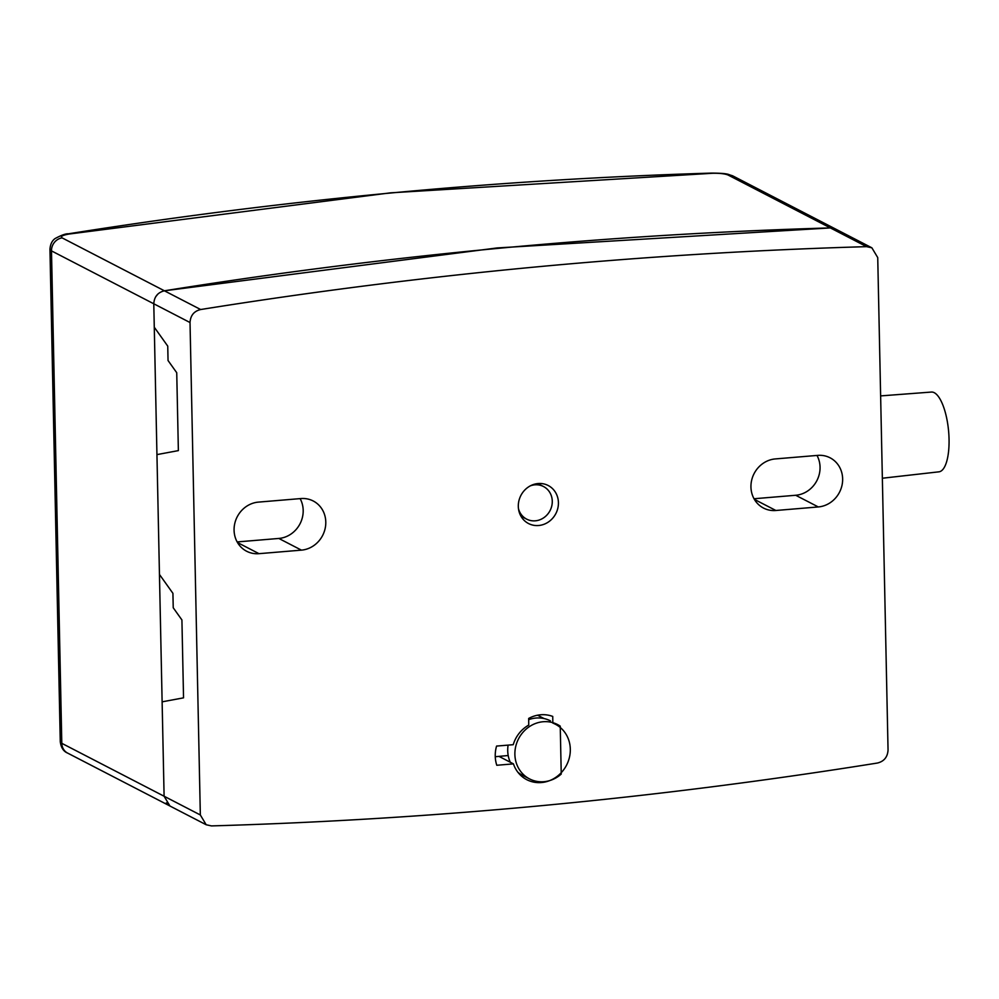 <?xml version="1.0" encoding="UTF-8"?>
<svg xmlns="http://www.w3.org/2000/svg" width="999" height="999" viewBox="0 0 999 999"><rect width="100%" height="100%" fill="white"/><g stroke="black" fill="none" stroke-linecap="round" stroke-linejoin="round"><path stroke-width="1.5" d="M200.662 309.528L164.398 290.796L497.152 247.939L830.356 227.922L835.676 229.096L830.356 227.922C608.079 234.34 386.101 255.294 164.423 290.796C157.792 292.407 154.246 296.74 153.784 303.783L154.271 327.21L167.745 346.116L168.044 360.527L176.736 372.727L178.371 450.611L156.943 454.607L159.453 574.437L172.927 593.344L173.227 607.754L181.918 619.954L183.541 697.839L162.125 701.835L164.098 796.228L169.955 806.018L206.181 824.749L211.476 825.911C433.753 819.492 655.731 798.526 877.409 763.036C884.04 761.425 887.587 757.092 888.049 750.037L877.734 257.592L871.877 247.814L866.583 246.653C644.305 253.072 422.327 274.038 200.662 309.528C194.018 311.139 190.472 315.472 190.022 322.527L200.337 814.972L206.181 824.749M513.436 763.873L496.79 765.271A31.806 29.246 -62.7 0 1 496.578 746.078L513.224 744.692A31.194 28.684 -62.7 0 1 528.746 725.099L528.671 718.443A31.806 29.246 -62.7 0 1 552.747 716.433L552.822 723.089A31.194 28.684 -62.7 0 1 555.419 724.263A31.194 28.684 -62.7 0 1 566.57 765.134A31.194 28.684 -62.7 0 1 526.76 779.67A31.194 28.684 -62.7 0 1 513.436 763.873L498.963 756.38M534.065 484.315A21.404 19.693 -62.7 0 1 548.201 485.514A21.404 19.693 -62.7 0 1 555.856 513.573A21.404 19.693 -62.7 0 1 528.533 523.538A21.404 19.693 -62.7 0 1 518.306 506.206A21.404 19.693 -62.7 0 1 534.065 484.315M775.311 458.928L817.719 455.382A26.299 24.188 -62.7 0 1 830.082 457.804A26.299 24.188 -62.7 0 1 841.882 485.851A26.299 24.188 -62.7 0 1 818.293 506.943L775.873 510.489A26.299 24.188 -62.7 0 1 763.511 508.066A26.299 24.188 -62.7 0 1 751.71 480.019A26.299 24.188 -62.7 0 1 775.311 458.928M259.003 553.671A26.299 24.188 -62.7 0 1 246.641 551.248A26.299 24.188 -62.7 0 1 234.84 523.201A26.299 24.188 -62.7 0 1 258.441 502.11L300.861 498.563A26.299 24.188 -62.7 0 1 313.224 500.986A26.299 24.188 -62.7 0 1 325.025 529.033A26.299 24.188 -62.7 0 1 301.423 550.137L259.003 553.671L237.525 542.557M237.163 541.933L278.833 538.449A26.299 24.188 117.3 0 0 300.112 498.626M754.02 498.751L795.704 495.267A26.299 24.188 117.3 0 0 816.982 455.444M544.068 718.556L537.587 715.209M200.337 814.972L164.098 796.228L153.784 303.783L51.486 250.886A12.225 11.251 -62.7 0 1 62.125 237.887C60.227 236.438 62.625 235.152 69.318 234.003A12.225 4.008 -98.3 0 0 68.369 233.816A12.225 4.008 -98.3 0 0 68.219 233.841M166.321 802.896L168.719 805.256M158.029 293.906L155.719 296.703M882.354 478.234L938.935 471.828A40.06 13.524 -95.4 0 0 949.05 439.173A40.06 13.524 -95.4 0 0 931.405 392.058L880.631 395.904M540.459 716.695L540.496 718.031M550.424 720.853A30.582 28.122 117.3 0 0 528.683 719.667M508.104 745.117A30.582 28.122 117.3 0 0 510.252 762.225M517.944 772.302A30.582 28.122 117.3 0 0 522.34 775.187L529.495 778.883A30.582 28.122 -62.7 0 1 518.556 738.798A30.582 28.122 -62.7 0 1 557.592 724.562A30.582 28.122 -62.7 0 1 560.239 726.136L561.238 774.063A30.582 28.122 -62.7 0 1 529.495 778.883M508.204 755.519L495.254 756.73M60.265 741.708L49.95 249.188L51.486 250.886L61.801 743.331L60.277 741.708C61.039 747.627 63.486 751.423 67.62 753.084L169.93 805.993M866.583 246.653L728.059 175.012C724.762 173.701 719.517 173.127 712.312 173.289L390.584 192.832L69.318 234.003M728.059 175.012A12.225 11.251 -62.7 0 1 733.378 176.186L728.746 174.5C726.385 173.614 720.641 173.139 711.5 173.102A12.225 4.246 87.6 0 1 712.312 173.289M530.282 485.876A18.344 16.871 -62.7 0 1 543.506 486.525A18.344 16.871 -62.7 0 1 552.272 501.198A18.344 16.871 -62.7 0 1 543.931 517.632A18.344 16.871 -62.7 0 1 526.648 519.13A18.344 16.871 -62.7 0 1 518.481 508.703M190.022 322.527L153.784 303.783M278.833 538.449L301.423 550.137M754.382 499.375L775.873 510.489M795.704 495.267L818.293 506.943M164.098 796.228L61.801 743.331A12.225 11.251 -62.7 0 0 67.62 753.096A12.225 11.251 -62.7 0 0 68.032 753.296M164.423 290.796L62.125 237.887M871.877 247.814L733.366 176.186A12.225 11.251 -62.7 0 1 733.728 176.373M49.95 249.188C50.35 244.256 52.06 240.709 55.095 238.549C61.463 235.14 65.884 233.566 68.369 233.816C282.455 199.775 496.828 179.533 711.5 173.102M537.787 483.566L543.506 486.525M520.929 516.171L526.648 519.13"/></g></svg>
